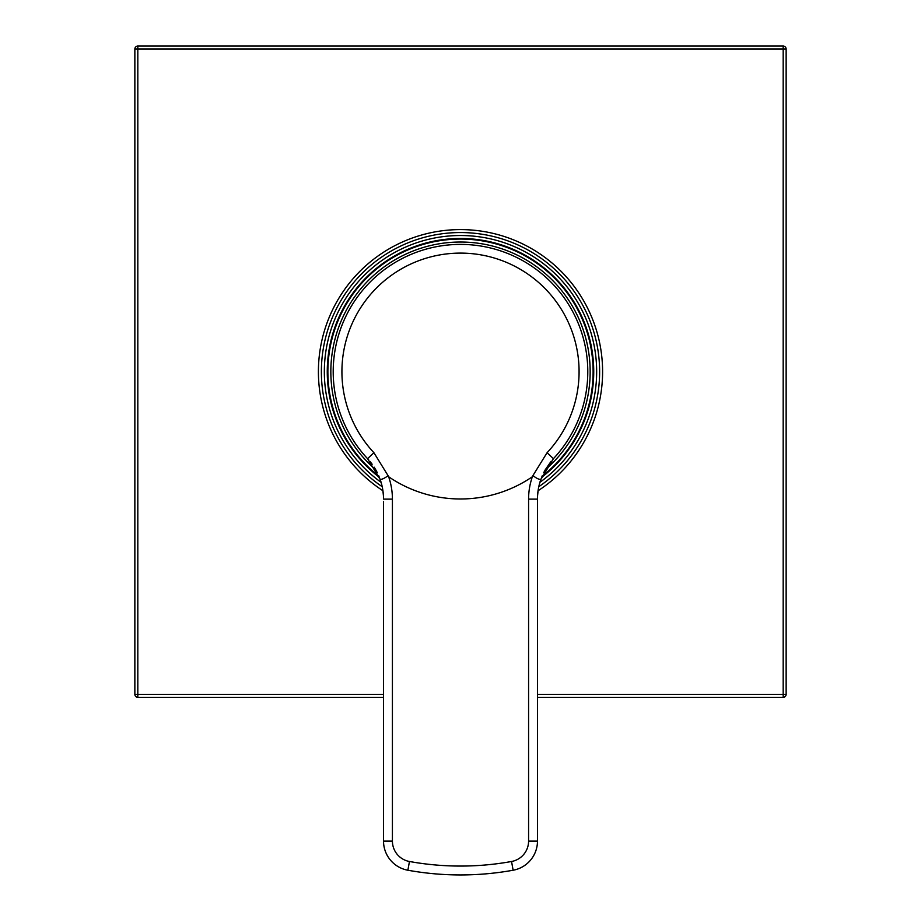 <?xml version="1.0" encoding="UTF-8"?>
<svg xmlns="http://www.w3.org/2000/svg" width="921" height="921" viewBox="0 0 921 921"><rect width="100%" height="100%" fill="white"/><g stroke="black" fill="none" stroke-linecap="round" stroke-linejoin="round"><path stroke-width="1.38" d="M378.945 476.272A132.624 132.624 0 0 1 460.5 239.069A132.624 132.624 0 0 1 542.055 476.272M375.791 469.86A129.665 129.665 0 0 1 460.5 242.027A129.665 129.665 0 0 1 545.209 469.86M383.493 497.075L383.527 499.124A59.209 59.209 0 0 0 380.2 479.542L367.56 458.67A127.294 127.294 0 0 1 460.5 244.399A127.294 127.294 0 0 1 553.44 458.67L540.8 479.542A59.209 59.209 0 0 0 537.473 499.124L537.507 497.075M537.611 494.991L537.714 493.691M540.259 481.153L542.296 475.697M543.643 472.795L544.852 470.493M545.197 469.871L551.011 461.433M367.744 458.865L368.711 459.936M369.977 461.421L372.153 464.23M374.168 467.166L375.814 469.894M376.125 470.458L377.368 472.83M378.704 475.72L380.741 481.153M383.286 493.691L383.389 494.991M388.075 475.673L388.639 476.756A127.294 127.294 0 0 0 532.361 476.756A68.085 68.085 0 0 0 528.585 499.124L528.585 841.103A20.723 20.723 0 0 1 511.546 861.492A287.156 287.156 0 0 1 409.454 861.492A20.723 20.723 0 0 1 392.415 841.103L392.415 499.124L383.527 499.124A59.209 59.209 0 0 0 380.2 479.542C382.319 479.334 384.943 478.045 388.075 475.673L373.914 452.718A118.59 118.59 0 0 1 460.5 253.102A118.59 118.59 0 0 1 547.086 452.718L532.983 475.489C535.769 477.941 538.371 479.3 540.8 479.542A59.209 59.209 0 0 0 537.473 499.124L537.473 841.103A29.599 29.599 0 0 1 513.124 870.23A296.032 296.032 0 0 1 407.876 870.23A29.599 29.599 0 0 1 383.527 841.103L383.527 501.404M532.361 476.756L532.983 475.489M537.473 513.043L537.473 503.718M537.473 501.404L537.473 499.124L528.585 499.124M383.527 503.718L383.527 513.043M537.473 694.365L783.184 694.365L783.184 49.009L134.857 49.009L134.857 694.365A2.959 2.959 0 0 0 137.816 697.324L383.527 697.324M134.857 694.365L137.816 694.365L137.816 46.05A2.959 2.959 0 0 0 134.857 49.009A2.959 2.959 0 0 1 137.816 46.05L783.184 46.05L783.184 49.009L786.143 49.009A2.959 2.959 0 0 0 783.184 46.05M383.527 694.365L137.816 694.365L137.816 697.324M537.473 697.324L783.184 697.324A2.959 2.959 0 0 0 786.143 694.365L786.143 49.009M786.143 694.365L783.184 694.365L783.184 697.324M382.215 486.714A139.14 139.14 0 0 1 460.5 232.553A139.14 139.14 0 0 1 538.785 486.714M379.383 477.366A133.211 133.211 0 0 1 460.5 238.47A133.211 133.211 0 0 1 541.617 477.366M373.914 452.718L367.548 458.67A127.294 127.294 0 0 1 460.5 244.399A127.294 127.294 0 0 1 553.44 458.67L547.086 452.718M392.415 499.124A68.085 68.085 0 0 0 388.639 476.756M537.473 841.103L528.585 841.103M383.527 841.103L392.415 841.103M511.546 861.492L513.124 870.23A296.032 296.032 0 0 1 407.876 870.23L409.454 861.492M382.94 490.755A142.099 142.099 0 0 1 460.5 229.594A142.099 142.099 0 0 1 538.06 490.755M381.098 482.316A136.181 136.181 0 0 1 460.5 235.511A136.181 136.181 0 0 1 539.902 482.316M537.553 495.889L538.198 489.834M539.775 482.754L540.834 479.45M383.447 495.878L382.791 489.822M381.225 482.742L380.166 479.45M368.596 459.809L367.583 458.704"/></g></svg>
